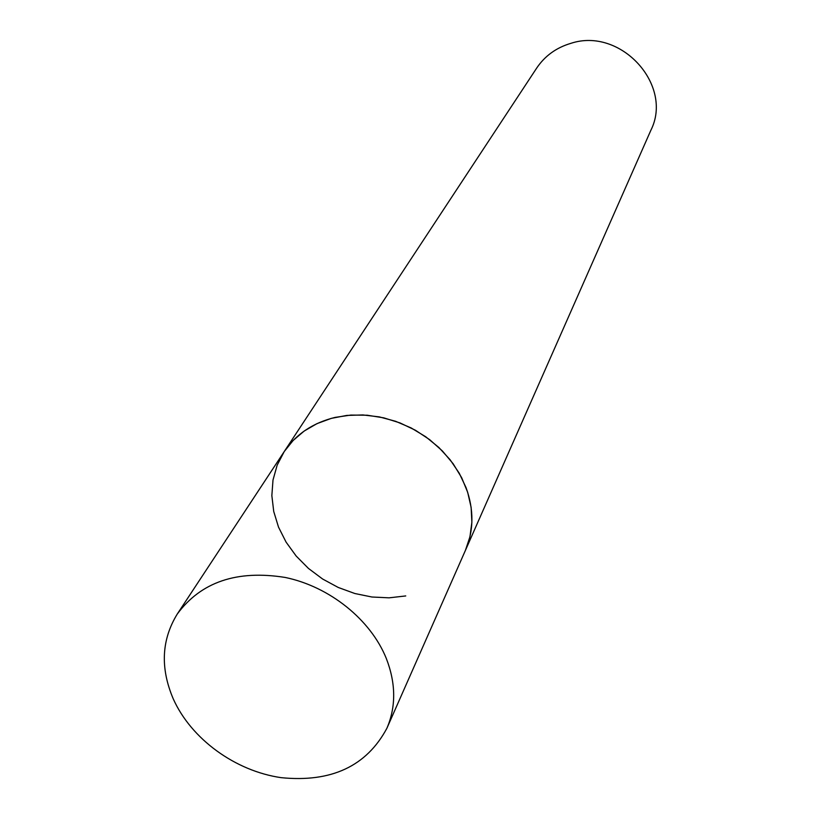 <?xml version="1.0" encoding="UTF-8"?>
<svg xmlns="http://www.w3.org/2000/svg" width="820" height="820" viewBox="0 0 820 820"><rect width="100%" height="100%" fill="white"/><g stroke="black" fill="none" stroke-linecap="round" stroke-linejoin="round"><path stroke-width="1.23" d="M466.037 487.592L459.251 473.232L450.108 459.733L438.843 447.464L425.754 436.783L411.199 427.968L395.588 421.285L379.342 416.898L362.911 414.94L346.757 415.432L331.311 418.364L316.981 423.632L304.159 431.064L293.15 440.463L284.243 451.543C295.887 434.272 312.83 422.894 335.062 417.411L350.837 415.074L367.227 415.217L383.77 417.851L400.006 422.915L415.473 430.274L429.752 439.725L442.421 450.99L453.152 463.761L461.65 477.67L467.687 492.328L471.121 507.324L471.879 522.248L469.962 536.7L465.452 550.302C473.857 530.643 474.052 509.743 466.037 487.592M386.302 658.45C370.681 619.664 329.722 586.679 285.227 577.454C237.021 569.736 201.033 581.923 177.274 614.026C161.489 639.754 160.136 668.013 173.225 698.804C191.162 738.974 235.186 771.015 281.127 777.657C331.28 782.68 366.54 766.218 386.896 728.262C396.132 706.635 395.937 683.367 386.302 658.45M405.746 595.935L389.08 597.831L371.931 597.011L354.824 593.516L338.229 587.458L322.629 579.022L308.474 568.444L296.163 556.032L286.088 542.133L278.523 527.137L273.726 511.475L271.851 495.618L272.998 480.038L277.16 465.186L284.243 451.543L177.274 614.026M284.243 451.543L536.68 68.091C544.859 55.955 556.206 47.714 570.72 43.388C620.586 26.701 673.743 85.034 650.854 130.308L386.896 728.262"/></g></svg>
